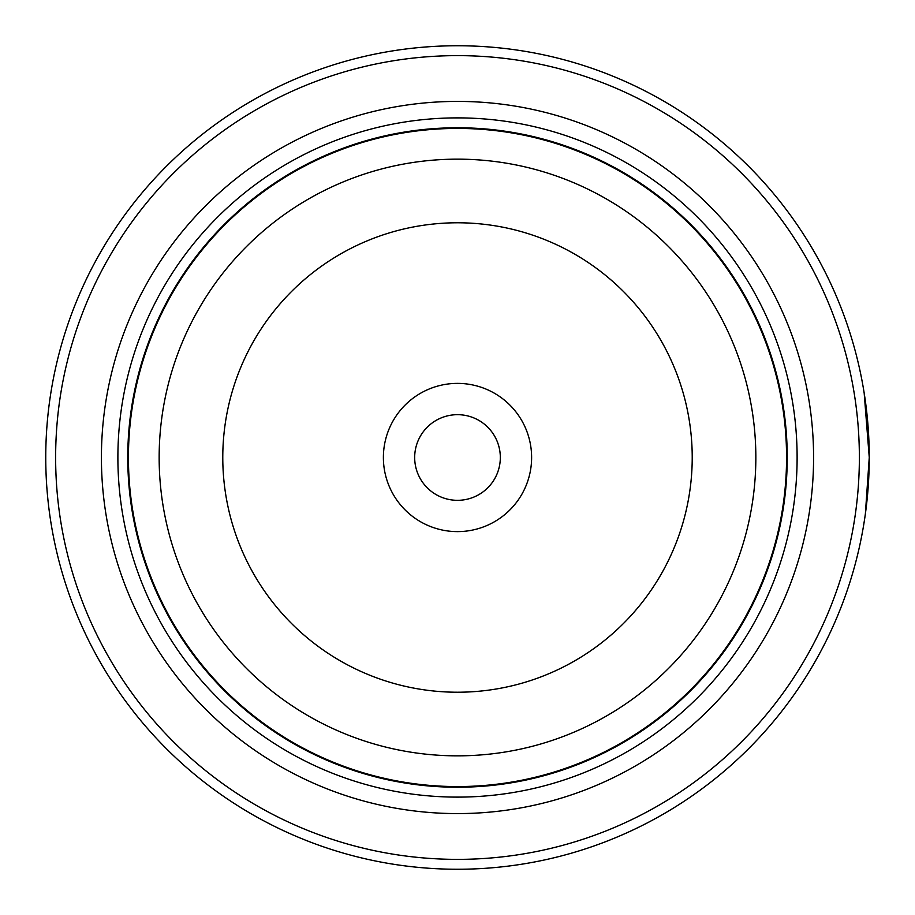 <?xml version="1.0" encoding="UTF-8"?>
<svg xmlns="http://www.w3.org/2000/svg" width="915" height="915" viewBox="0 0 915 915"><rect width="100%" height="100%" fill="white"/><g stroke="black" fill="none" stroke-linecap="round" stroke-linejoin="round"><path stroke-width="1.37" d="M786.9 457.5A329.4 329.4 0 0 1 457.5 786.9A329.4 329.4 0 0 1 128.1 457.5A329.4 329.4 0 0 1 457.5 128.1A329.4 329.4 0 0 1 786.9 457.5A329.4 329.4 0 0 0 457.5 128.1A329.4 329.4 0 0 0 128.1 457.5M865.727 403.744L867.02 414.735M869.25 457.5A411.75 411.75 0 0 1 457.5 869.25A411.75 411.75 0 0 1 45.75 457.5A411.75 411.75 0 0 1 457.5 45.75A411.75 411.75 0 0 1 869.25 457.5L865.373 513.841M864.629 518.977L863.691 524.901M531.615 457.5A74.115 74.115 0 0 0 457.5 383.385A74.115 74.115 0 0 0 383.385 457.5A74.115 74.115 0 0 0 457.5 531.615A74.115 74.115 0 0 0 531.615 457.5M500.322 457.5A42.822 42.822 0 0 0 457.5 414.678A42.822 42.822 0 0 0 414.678 457.5A42.822 42.822 0 0 0 457.5 500.322A42.822 42.822 0 0 0 500.322 457.5M55.632 457.5A401.868 401.868 0 0 0 457.5 859.368A401.868 401.868 0 0 0 859.368 457.5A401.868 401.868 0 0 0 457.5 55.632A401.868 401.868 0 0 0 55.632 457.5M868.758 477.641L866.585 504.291M866.162 507.802L865.819 510.547M865.773 510.902L868.083 488.438M101.416 457.5A356.084 356.084 0 0 1 457.5 101.416A356.084 356.084 0 0 1 813.584 457.5A356.084 356.084 0 0 1 457.5 813.584A356.084 356.084 0 0 1 101.416 457.5M117.886 457.5A339.614 339.614 0 0 1 457.5 117.886A339.614 339.614 0 0 1 797.114 457.5A339.614 339.614 0 0 1 457.5 797.114A339.614 339.614 0 0 1 117.886 457.5M787.232 457.5A329.732 329.732 0 0 1 457.5 787.232A329.732 329.732 0 0 1 127.768 457.5A329.732 329.732 0 0 1 457.5 127.768A329.732 329.732 0 0 1 787.232 457.5M865.682 403.389L864.606 395.829M864.172 393.027L869.25 457.397M128.432 457.5A329.068 329.068 0 0 0 457.5 786.568A329.068 329.068 0 0 0 786.568 457.5A329.068 329.068 0 0 0 457.5 128.432A329.068 329.068 0 0 0 128.432 457.5M755.847 457.5A298.347 298.347 0 0 1 457.5 755.847A298.347 298.347 0 0 1 159.153 457.5A298.347 298.347 0 0 1 457.5 159.153A298.347 298.347 0 0 1 755.847 457.5M222.78 457.5A234.72 234.72 0 0 0 457.5 692.22A234.72 234.72 0 0 0 692.22 457.5A234.72 234.72 0 0 0 457.5 222.78A234.72 234.72 0 0 0 222.78 457.5"/></g></svg>
